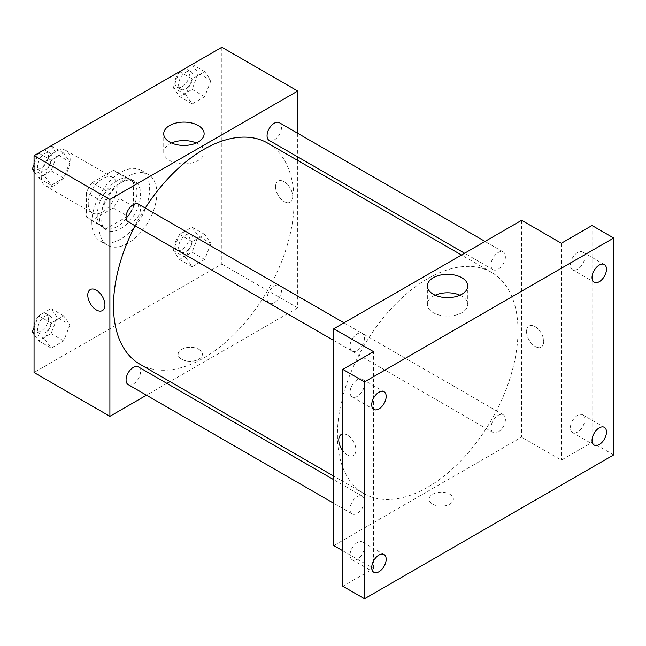 <?xml version="1.0" encoding="UTF-8"?>
<svg xmlns="http://www.w3.org/2000/svg" width="646" height="646" viewBox="0 0 646 646"><rect width="100%" height="100%" fill="white"/><g stroke="black" fill="none" stroke-linecap="round" stroke-linejoin="round"><path stroke-width="0.48" stroke-dasharray="3.23 2.42" d="M41.271 176.519A20.43 11.798 120 0 0 45.503 185.87A20.43 11.798 120 0 0 65.932 174.081A20.43 11.798 120 0 0 65.932 150.486A20.43 11.798 120 0 0 50.186 155.961A20.43 11.798 120 0 0 41.271 176.519M88.219 203.627A20.43 11.798 120 0 0 92.451 212.978A20.43 11.798 120 0 0 112.88 201.189A20.43 11.798 120 0 0 112.88 177.593A20.43 11.798 120 0 0 97.142 183.068A20.43 11.798 120 0 0 88.219 203.627M92.071 182.64L113.26 170.407A27.439 15.843 120 0 1 116.385 171.529A27.439 15.843 120 0 1 118.921 173.669L118.921 198.136A27.439 15.843 120 0 1 113.26 207.939L92.071 220.173A27.439 15.843 120 0 1 88.946 219.051A27.439 15.843 120 0 1 86.419 216.903L86.419 192.435A27.439 15.843 120 0 1 92.071 182.64L106.517 190.982L127.706 178.74L113.26 170.407M113.26 207.939L127.706 216.273L106.517 228.514L92.071 220.173M86.419 216.903L100.865 225.244L100.865 200.777L86.419 192.435M100.865 225.244A27.439 15.843 120 0 0 103.392 227.392A27.439 15.843 120 0 0 106.517 228.514M127.706 216.273A27.439 15.843 120 0 0 133.367 206.478L118.921 198.136M127.706 178.74A27.439 15.843 120 0 1 130.831 179.863A27.439 15.843 120 0 1 133.367 182.011L133.367 206.478M106.517 190.982A27.439 15.843 120 0 0 100.865 200.777M117.112 226.568A28.093 16.215 -60 0 1 103.069 227.957A28.093 16.215 -60 0 1 103.069 195.52A28.093 16.215 -60 0 1 131.162 179.297A28.093 16.215 -60 0 1 135.466 201.81A28.093 16.215 -60 0 1 117.112 226.568M120.721 228.652A28.093 16.215 120 0 0 139.076 203.894A28.093 16.215 120 0 0 134.772 181.389A28.093 16.215 120 0 0 113.123 188.915A28.093 16.215 120 0 0 100.865 217.177A28.093 16.215 120 0 0 106.679 230.041A28.093 16.215 120 0 0 120.721 228.652M133.367 182.011L118.921 173.669M91.837 222.394A40.86 23.587 120 0 0 100.291 241.095A40.86 23.587 120 0 0 141.159 217.508A40.86 23.587 120 0 0 141.151 170.326A40.86 23.587 120 0 0 109.667 181.276A40.86 23.587 120 0 0 91.837 222.394M99.056 226.56A40.86 23.587 120 0 0 107.519 245.27A40.86 23.587 120 0 0 148.378 221.675A40.86 23.587 120 0 0 148.378 174.501A40.86 23.587 120 0 0 116.894 185.442A40.86 23.587 120 0 0 99.056 226.56M210.959 243.364L204.701 259.482L192.193 266.709L185.935 257.811L192.193 241.685L204.701 234.466L210.959 243.364L204.701 259.482L192.193 266.709L185.935 257.811L192.193 241.685L204.701 234.466L210.959 243.364L198.314 236.065L192.064 252.19L179.548 259.409L173.298 250.511L179.548 234.385L192.064 227.166L198.314 236.065M210.959 80.556L204.701 96.674L192.193 103.901L185.935 95.002L192.193 78.877L204.701 71.658L210.959 80.556L204.701 96.674L192.193 103.901L185.935 95.002L192.193 78.877L204.701 71.658L210.959 80.556L198.314 73.256L192.064 89.382L179.548 96.601L173.298 87.703L179.507 71.69M221.844 47.247L221.844 264.101L34.052 372.524M69.962 324.768L63.704 340.886L51.195 348.113L44.937 339.215L51.195 323.089L63.704 315.862L69.962 324.768L63.704 340.886L51.195 348.113L44.937 339.215L51.195 323.089L63.704 315.862L69.962 324.768L57.324 317.469L51.066 333.586L38.558 340.813L34.052 334.402M69.962 161.96L63.704 178.078L51.195 185.305L44.937 176.406L51.195 160.281L63.704 153.062L69.962 161.96L63.704 178.078L51.195 185.305L44.937 176.406L51.195 160.281L63.704 153.062L69.962 161.96L57.324 154.66L51.066 170.786L38.558 178.005L34.052 171.594M297.693 160.442L297.693 307.884L221.844 264.101M297.693 307.884L170.003 381.6M166.91 383.393L146.481 395.182M181.671 359.233A12.129 7.001 0 0 0 194.89 360.751A12.129 7.001 0 0 0 202.376 354.283A12.129 7.001 0 0 0 190.247 347.273A12.129 7.001 0 0 0 178.118 354.283A12.129 7.001 0 0 0 181.671 359.233A12.129 7.001 0 0 0 194.89 360.743A12.129 7.001 0 0 0 202.376 354.274A12.129 7.001 0 0 0 190.247 347.273A12.129 7.001 0 0 0 178.118 354.274A12.129 7.001 0 0 0 181.671 359.224M139.948 364.247A127.69 73.717 120 0 0 267.638 290.53A127.69 73.717 120 0 0 267.63 143.089M145.261 208.085A127.69 73.717 120 0 0 135.046 225.777M297.693 133.278L297.693 156.873M269.18 140.408A10.215 5.895 120 0 0 279.395 134.513A10.215 5.895 120 0 0 279.395 122.716M267.064 298.541A10.215 5.895 120 0 0 269.18 303.216A10.215 5.895 120 0 0 279.395 297.322A10.215 5.895 120 0 0 279.395 285.524A10.215 5.895 120 0 0 271.522 288.261A10.215 5.895 120 0 0 267.064 298.541M128.183 384.62A10.215 5.895 120 0 0 138.397 378.726A10.215 5.895 120 0 0 138.397 366.928M138.397 204.12A10.215 5.895 -60 0 1 140.513 208.795A10.215 5.895 -60 0 1 136.056 219.075A10.215 5.895 -60 0 1 128.183 221.812M275.567 186.686A12.129 7.001 -120 0 0 280.865 198.895A12.129 7.001 -120 0 0 290.215 202.141A12.129 7.001 -120 0 0 290.215 188.139A12.129 7.001 -120 0 0 278.087 181.13A12.129 7.001 -120 0 0 275.567 186.686A12.129 7.001 -120 0 0 280.865 198.895A12.129 7.001 -120 0 0 290.207 202.15A12.129 7.001 -120 0 0 290.207 188.139A12.129 7.001 -120 0 0 278.079 181.138A12.129 7.001 -120 0 0 275.567 186.686M90.287 289.561L90.287 289.561A12.129 7.001 60 0 1 99.637 292.808A12.129 7.001 60 0 1 104.927 305.017A12.129 7.001 60 0 1 102.415 310.565A12.129 7.001 60 0 1 102.415 310.573L102.415 310.573M196.295 143A20.204 11.66 180 0 1 204.128 152.222A20.204 11.66 180 0 1 191.66 163.002A20.204 11.66 180 0 1 169.64 160.474A20.204 11.66 180 0 1 163.721 152.222A20.204 11.66 180 0 1 171.561 143M337.414 435.073A127.69 73.717 120 0 0 363.86 493.528A127.69 73.717 120 0 0 491.549 419.803A127.69 73.717 120 0 0 491.549 272.37A127.69 73.717 120 0 0 393.156 306.575A127.69 73.717 120 0 0 337.414 435.073M364.433 338.076A10.215 5.895 -60 0 1 359.975 348.356A10.215 5.895 -60 0 1 352.102 351.093A10.215 5.895 -60 0 1 352.102 339.295A10.215 5.895 -60 0 1 362.317 333.401A10.215 5.895 -60 0 1 364.433 338.076M490.976 427.822A10.215 5.895 120 0 0 493.092 432.497A10.215 5.895 120 0 0 503.307 426.594A10.215 5.895 120 0 0 503.307 414.805A10.215 5.895 120 0 0 495.442 417.542A10.215 5.895 120 0 0 490.976 427.822M349.987 509.218A10.215 5.895 120 0 0 352.102 513.901A10.215 5.895 120 0 0 362.317 507.998A10.215 5.895 120 0 0 362.317 496.209A10.215 5.895 120 0 0 354.444 498.938A10.215 5.895 120 0 0 349.987 509.218M490.976 265.013A10.215 5.895 120 0 0 493.092 269.689A10.215 5.895 120 0 0 503.307 263.794A10.215 5.895 120 0 0 503.307 251.997A10.215 5.895 120 0 0 495.442 254.734A10.215 5.895 120 0 0 490.976 265.013M521.605 220.31L521.605 437.164L333.804 545.587M613.7 454.881L592.035 442.373L561.334 460.097L521.605 437.164M342.832 550.796L373.533 568.52L342.832 586.245M432.667 504.146A12.129 7.001 0 0 0 445.893 505.665A12.129 7.001 0 0 0 453.379 499.188A12.129 7.001 0 0 0 441.25 492.187A12.129 7.001 0 0 0 429.114 499.188A12.129 7.001 0 0 0 432.667 504.146M561.334 243.243L561.334 460.097M526.571 331.6A12.129 7.001 -120 0 0 531.868 343.809A12.129 7.001 -120 0 0 541.211 347.055A12.129 7.001 -120 0 0 541.211 333.053A12.129 7.001 -120 0 0 529.082 326.044A12.129 7.001 -120 0 0 526.571 331.6A12.129 7.001 -120 0 0 531.86 343.809A12.129 7.001 -120 0 0 541.211 347.055A12.129 7.001 -120 0 0 541.211 333.053A12.129 7.001 -120 0 0 529.082 326.052A12.129 7.001 -120 0 0 526.571 331.6M373.533 568.52L373.533 351.666M342.832 433.95A12.129 7.001 60 0 1 351.521 438.739A12.129 7.001 60 0 1 355.922 449.931A12.129 7.001 60 0 1 353.41 455.487A12.129 7.001 60 0 1 342.832 450.795A12.129 7.001 60 0 0 353.419 455.478L353.41 455.487A12.129 7.001 60 0 0 355.93 449.931A12.129 7.001 60 0 0 350.633 437.722A12.129 7.001 60 0 0 341.282 434.467A12.129 7.001 60 0 1 341.282 434.467L341.282 434.475M459.936 295.214A20.204 11.66 180 0 1 467.769 304.436A20.204 11.66 180 0 1 455.301 315.216A20.204 11.66 180 0 1 433.28 312.688A20.204 11.66 180 0 1 427.369 304.436A20.204 11.66 180 0 1 435.202 295.214M432.667 504.138A12.129 7.001 0 0 0 445.893 505.657A12.129 7.001 0 0 0 453.379 499.188A12.129 7.001 0 0 0 441.25 492.187A12.129 7.001 0 0 0 429.114 499.188A12.129 7.001 0 0 0 432.667 504.138M577.589 415.354A10.215 5.895 120 0 0 570.911 424.349A10.215 5.895 120 0 0 572.477 432.537A10.215 5.895 120 0 0 582.692 426.643A10.215 5.895 120 0 0 582.692 414.845A10.215 5.895 120 0 0 577.589 415.354M577.589 252.546A10.215 5.895 120 0 0 570.911 261.541A10.215 5.895 120 0 0 572.477 269.729A10.215 5.895 120 0 0 582.692 263.834A10.215 5.895 120 0 0 582.692 252.037A10.215 5.895 120 0 0 577.589 252.546M592.035 225.519L592.035 442.373M357.278 542.543A10.215 5.895 120 0 0 350.608 551.547A10.215 5.895 120 0 0 352.175 559.727A10.215 5.895 120 0 0 362.39 553.832A10.215 5.895 120 0 0 362.39 542.034A10.215 5.895 120 0 0 357.278 542.543M357.278 379.735A10.215 5.895 120 0 0 350.608 388.739A10.215 5.895 120 0 0 352.175 396.919A10.215 5.895 120 0 0 362.39 391.024A10.215 5.895 120 0 0 362.39 379.226A10.215 5.895 120 0 0 357.278 379.735M34.052 164.601L38.518 153.094M51.066 145.762L57.324 154.66M37.589 166.054A10.215 5.895 120 0 0 39.705 170.73A10.215 5.895 120 0 0 49.92 164.835A10.215 5.895 120 0 0 49.92 153.037A10.215 5.895 120 0 0 42.047 155.775A10.215 5.895 120 0 0 37.589 166.054M63.704 178.078L51.066 170.786M51.195 185.305L38.558 178.005M44.937 176.406L34.052 170.116M51.195 160.281L38.631 153.029M63.704 153.062L51.139 145.802M34.004 164.706A10.215 5.895 120 0 0 36.095 168.646A10.215 5.895 120 0 0 46.31 162.744A10.215 5.895 120 0 0 46.31 150.954A10.215 5.895 120 0 0 38.913 153.207A10.215 5.895 120 0 0 34.052 162.752M192.064 64.358L198.314 73.256M178.579 84.65A10.215 5.895 120 0 0 180.694 89.326A10.215 5.895 120 0 0 190.909 83.431A10.215 5.895 120 0 0 190.909 71.633A10.215 5.895 120 0 0 183.044 74.371A10.215 5.895 120 0 0 178.579 84.65M204.701 96.674L192.064 89.382M192.193 103.901L179.548 96.601M185.935 95.002L173.298 87.703M192.193 78.877L179.62 71.625M204.701 71.658L192.137 64.398M174.969 82.567A10.215 5.895 120 0 0 177.085 87.242A10.215 5.895 120 0 0 187.3 81.348A10.215 5.895 120 0 0 187.3 69.55A10.215 5.895 120 0 0 179.426 72.287A10.215 5.895 120 0 0 174.969 82.567M34.052 327.409L38.558 315.789L51.066 308.57L57.324 317.469M37.589 328.862A10.215 5.895 120 0 0 39.705 333.538A10.215 5.895 120 0 0 49.92 327.635A10.215 5.895 120 0 0 49.92 315.846A10.215 5.895 120 0 0 42.047 318.583A10.215 5.895 120 0 0 37.589 328.862M63.704 340.886L51.066 333.586M51.195 348.113L38.558 340.813M44.937 339.215L34.052 332.924M51.195 323.089L38.558 315.789M63.704 315.862L51.066 308.57M34.004 327.514A10.215 5.895 120 0 0 36.095 331.455A10.215 5.895 120 0 0 46.31 325.552A10.215 5.895 120 0 0 46.31 313.762A10.215 5.895 120 0 0 38.913 316.015A10.215 5.895 120 0 0 34.052 325.56M178.579 247.458A10.215 5.895 120 0 0 180.694 252.134A10.215 5.895 120 0 0 190.909 246.239A10.215 5.895 120 0 0 190.909 234.441A10.215 5.895 120 0 0 183.044 237.179A10.215 5.895 120 0 0 178.579 247.458M204.701 259.482L192.064 252.19M192.193 266.709L179.548 259.409M185.935 257.811L173.298 250.511M192.193 241.685L179.548 234.385M204.701 234.466L192.064 227.166M174.969 245.375A10.215 5.895 120 0 0 177.085 250.05A10.215 5.895 120 0 0 187.3 244.148A10.215 5.895 120 0 0 187.3 232.358A10.215 5.895 120 0 0 179.426 235.096A10.215 5.895 120 0 0 174.969 245.375M45.503 185.87L92.451 212.978M65.932 150.486L112.88 177.593M134.772 181.389L131.162 179.297M106.679 230.041L103.069 227.957M130.831 179.863L116.385 171.529M103.392 227.392L88.946 219.051M148.378 174.501L141.151 170.326M107.519 245.27L100.291 241.095M204.128 152.222L204.128 133.779M163.721 152.222L163.721 133.779M491.549 272.37L461.494 255.017M363.86 493.528L333.804 476.175M333.804 340.531L352.102 351.093M344.019 322.839L362.317 333.401M503.307 414.805L279.395 285.524M493.092 432.497L269.18 303.216M362.317 496.209L333.804 479.744M352.102 513.901L333.804 503.339M503.307 251.997L485.017 241.434M493.092 269.689L464.587 253.224M467.769 304.436L467.769 285.984M427.369 304.436L427.369 285.984M572.477 432.537L594.15 445.046M582.692 414.845L604.365 427.353M352.175 559.727L373.84 572.243M362.39 542.034L384.055 554.543M352.175 396.919L373.84 409.435M362.39 379.226L384.055 391.742M572.477 269.729L594.15 282.237M582.692 252.037L604.365 264.545M49.92 153.037L46.31 150.954M39.705 170.73L36.095 168.646M190.909 71.633L187.3 69.55M180.694 89.326L177.085 87.242M49.92 315.846L46.31 313.762M39.705 333.538L36.095 331.455M190.909 234.441L187.3 232.358M180.694 252.134L177.085 250.05"/><path stroke-width="0.97" d="M146.481 395.182L109.893 416.307L34.052 372.524L34.052 155.67L221.844 47.247L297.693 91.029L297.693 133.278M170.003 381.6L166.91 383.393M135.046 225.777A127.69 73.717 120 0 0 113.502 305.8A127.69 73.717 120 0 0 139.948 364.247L333.804 476.175M461.494 255.017L267.63 143.089A127.69 73.717 120 0 0 145.261 208.085M297.693 156.873L297.693 160.442M109.893 416.307L109.893 199.452L297.693 91.029M485.017 241.434L279.395 122.716A10.215 5.895 120 0 0 271.522 125.453A10.215 5.895 120 0 0 267.064 135.733A10.215 5.895 120 0 0 269.18 140.408L464.587 253.224M333.804 479.744L138.397 366.928A10.215 5.895 120 0 0 130.532 369.665A10.215 5.895 120 0 0 126.067 379.945A10.215 5.895 120 0 0 128.183 384.62L333.804 503.339M333.804 340.531L128.183 221.812A10.215 5.895 -60 0 1 128.183 210.023A10.215 5.895 -60 0 1 138.397 204.12L344.019 322.839M109.893 199.452L34.052 155.67M169.64 142.023A20.204 11.66 180 0 1 163.721 133.779A20.204 11.66 180 0 1 183.924 122.11A20.204 11.66 180 0 1 204.128 133.779A20.204 11.66 180 0 1 191.66 144.551A20.204 11.66 180 0 1 169.64 142.023M104.927 305.017A12.129 7.001 60 0 1 102.415 310.573A12.129 7.001 60 0 1 90.287 303.563A12.129 7.001 60 0 1 90.287 289.561A12.129 7.001 60 0 1 99.629 292.808A12.129 7.001 60 0 1 104.927 305.017M102.415 310.573A12.129 7.001 60 0 1 90.287 303.563A12.129 7.001 60 0 1 90.287 289.561M171.561 143A20.204 11.66 180 0 1 196.295 143M342.832 550.796L333.804 545.587L333.804 328.733L521.605 220.31L561.334 243.243L592.035 225.519L613.7 238.027L613.7 454.881L364.505 598.753L342.832 586.245L342.832 369.391L373.533 351.666L333.804 328.733M364.505 598.753L364.505 381.899L342.832 369.391M364.505 381.899L613.7 238.027M433.28 294.237A20.204 11.66 180 0 1 427.369 285.984A20.204 11.66 180 0 1 447.573 274.324A20.204 11.66 180 0 1 467.769 285.984A20.204 11.66 180 0 1 455.301 296.764A20.204 11.66 180 0 1 433.28 294.237M341.282 434.475A12.129 7.001 60 0 0 342.832 450.787A12.129 7.001 60 0 1 341.282 434.475A12.129 7.001 60 0 1 342.832 433.95M435.202 295.214A20.204 11.66 180 0 1 459.936 295.214M599.254 281.737A10.215 5.895 -60 0 1 594.15 282.237A10.215 5.895 -60 0 1 592.584 274.057A10.215 5.895 -60 0 1 599.254 265.054A10.215 5.895 -60 0 1 604.365 264.545A10.215 5.895 -60 0 1 605.924 272.733A10.215 5.895 -60 0 1 599.254 281.737M378.952 408.926A10.215 5.895 -60 0 1 373.84 409.435A10.215 5.895 -60 0 1 372.274 401.247A10.215 5.895 -60 0 1 378.952 392.243A10.215 5.895 -60 0 1 384.055 391.742A10.215 5.895 -60 0 1 385.622 399.922A10.215 5.895 -60 0 1 378.952 408.926M378.952 571.734A10.215 5.895 -60 0 1 373.84 572.243A10.215 5.895 -60 0 1 372.274 564.055A10.215 5.895 -60 0 1 378.952 555.051A10.215 5.895 -60 0 1 384.055 554.543A10.215 5.895 -60 0 1 385.622 562.731A10.215 5.895 -60 0 1 378.952 571.734M599.254 444.545A10.215 5.895 -60 0 1 594.15 445.046A10.215 5.895 -60 0 1 592.584 436.866A10.215 5.895 -60 0 1 599.254 427.862A10.215 5.895 -60 0 1 604.365 427.353A10.215 5.895 -60 0 1 605.924 435.541A10.215 5.895 -60 0 1 599.254 444.545M34.052 171.594L32.3 169.107L34.052 164.601M38.518 153.094L51.139 145.802M34.052 170.116L32.3 169.107M34.052 162.752A10.215 5.895 120 0 0 33.98 163.971A10.215 5.895 120 0 0 34.004 164.706M179.507 71.69L192.137 64.398M34.052 334.402L32.3 331.915L34.052 327.409M34.052 332.924L32.3 331.915M34.052 325.56A10.215 5.895 120 0 0 33.98 326.779A10.215 5.895 120 0 0 34.004 327.514"/></g></svg>
